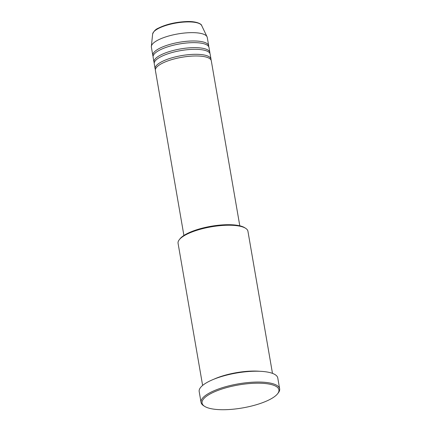 <?xml version="1.0" encoding="UTF-8"?>
<svg xmlns="http://www.w3.org/2000/svg" width="431" height="431" viewBox="0 0 431 431"><rect width="100%" height="100%" fill="white"/><g stroke="black" fill="none" stroke-linecap="round" stroke-linejoin="round"><path stroke-width="0.65" d="M239.798 225.806L211.292 60.798A28.36 8.48 170.2 0 0 191.903 56.1A28.36 8.48 170.2 0 0 161.463 63.702A28.36 8.48 170.2 0 0 155.402 70.452L183.908 235.461M211.012 59.984A28.36 8.48 170.2 0 0 211.007 59.128A28.36 8.48 170.2 0 0 191.612 54.43A28.36 8.48 170.2 0 0 161.178 62.032A28.36 8.48 170.2 0 0 155.117 68.782A28.36 8.48 170.2 0 0 155.402 69.59M211.007 59.128L210.145 54.128A28.36 8.48 170.2 0 0 190.75 49.43A28.36 8.48 170.2 0 0 160.31 57.032A28.36 8.48 170.2 0 0 154.255 63.783L155.117 68.782M209.859 53.32A28.36 8.48 170.2 0 0 209.854 52.463A28.36 8.48 170.2 0 0 190.459 47.766A28.36 8.48 170.2 0 0 160.025 55.367A28.36 8.48 170.2 0 0 153.964 62.118A28.36 8.48 170.2 0 0 154.25 62.926M209.854 52.463L208.992 47.464A28.36 8.48 170.2 0 0 189.597 42.766A28.36 8.48 170.2 0 0 159.163 50.368A28.36 8.48 170.2 0 0 153.102 57.118L153.964 62.118M208.706 46.656A28.36 8.48 170.2 0 0 208.706 45.794A28.36 8.48 170.2 0 0 189.311 41.096A28.36 8.48 170.2 0 0 158.872 48.703A28.36 8.48 170.2 0 0 152.811 55.448A28.36 8.48 170.2 0 0 153.097 56.262M179.264 239.744L179.964 238.849A34.561 10.333 -9.8 0 1 186.181 234.114A34.561 10.333 -9.8 0 1 217.994 225.294A34.561 10.333 -9.8 0 1 244.646 227.676L245.611 228.285A35.45 10.603 170.2 0 0 218.269 225.844A35.45 10.603 170.2 0 0 185.642 234.884A35.45 10.603 170.2 0 0 179.264 239.744A35.45 10.603 170.2 0 0 178.068 243.321L202.618 385.438M272.478 373.37L247.933 231.253A35.45 10.603 170.2 0 0 245.611 228.285M270.587 399.095A38.995 11.659 170.2 0 0 277.607 393.751A38.995 11.659 170.2 0 0 257.916 383.186A38.995 11.659 170.2 0 0 210.398 393.81A38.995 11.659 170.2 0 0 204.628 406.358A38.995 11.659 170.2 0 0 234.701 409.046A38.995 11.659 170.2 0 0 270.587 399.095M204.628 406.358L203.669 405.749A39.878 11.928 -9.8 0 1 201.051 402.409A39.878 11.928 -9.8 0 1 209.574 392.916A39.878 11.928 -9.8 0 1 252.377 382.227A39.878 11.928 -9.8 0 1 279.649 388.832A39.878 11.928 -9.8 0 1 278.307 392.856L277.607 393.751M259.834 371.285A35.45 10.603 170.2 0 0 213.835 379.232M279.649 388.832L277.779 377.998A39.878 11.928 170.2 0 0 250.503 371.393A39.878 11.928 170.2 0 0 207.699 382.087A39.878 11.928 170.2 0 0 199.181 391.574L201.051 402.409M208.706 45.794L207.263 37.465A28.36 8.48 170.2 0 0 207.047 36.78A28.36 8.48 170.2 0 0 186.742 32.837A28.36 8.48 170.2 0 0 157.434 40.369A28.36 8.48 170.2 0 0 151.351 46.397A28.36 8.48 170.2 0 0 151.373 47.119L152.811 55.448M152.639 34.027C153.802 31.172 155.683 29.233 158.269 28.209C166.14 24.281 175.584 22.062 186.591 21.55C197.538 21.114 201.886 24.519 201.681 25.553A24.971 7.467 170.2 0 0 183.805 22.083A24.971 7.467 170.2 0 0 157.994 28.715A24.971 7.467 170.2 0 0 152.639 34.027L151.351 46.397M201.681 25.553L207.047 36.78"/></g></svg>
